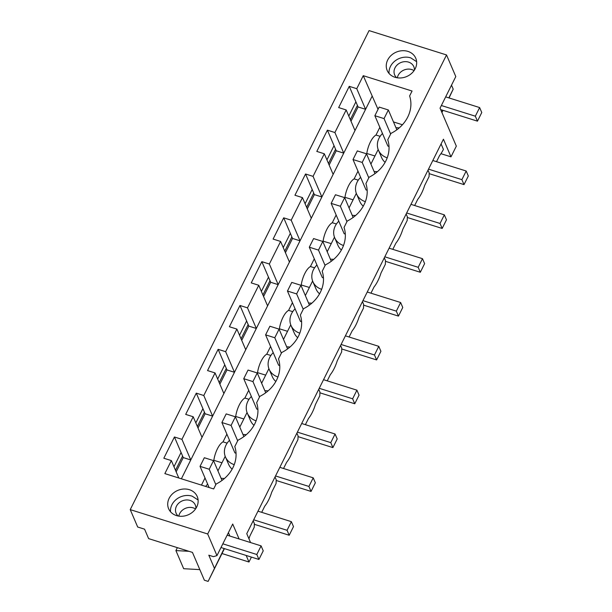 <?xml version="1.0" encoding="UTF-8"?>
<svg xmlns="http://www.w3.org/2000/svg" width="612" height="612" viewBox="0 0 612 612"><rect width="100%" height="100%" fill="white"/><g stroke="black" fill="none" stroke-linecap="round" stroke-linejoin="round"><path stroke-width="0.92" d="M446.531 54.95L207.69 533.985L130.234 509.628L369.067 30.6L446.531 54.95L455.795 76.576L440.051 108.156L456.33 146.138L450.99 156.84L443.44 139.207L246.758 533.679L250.56 542.553M229.882 536.051L228.414 532.631M224.16 548.536L208.126 581.4L224.443 548.62M222.018 553.539L248.977 562.015L246.169 555.451M239.101 538.95L232.705 524.033L216.962 555.612L213.427 556.652L208.814 555.199L214.368 568.166M207.69 533.985L216.962 555.612M248.977 562.015L251.425 557.104M130.234 509.628L137.685 527.016L144.577 529.181L148.617 538.621L192.451 552.399L204.37 580.214L208.126 581.4M174.428 436.983L181.932 439.339L193.193 416.757L185.688 414.401L196.284 393.149L203.788 395.513L215.049 372.93L207.537 370.566L218.132 349.322L225.644 351.678L236.898 329.095L229.393 326.739L239.988 305.487L247.493 307.851L258.754 285.268L251.249 282.905L261.837 261.661L269.349 264.017L280.61 241.434L273.097 239.078L283.693 217.826L291.197 220.19L302.458 197.607L294.953 195.243L305.549 173.999L313.053 176.355L324.314 153.773L316.809 151.416L327.397 130.165L334.909 132.529L346.17 109.946L338.658 107.582L349.253 86.338L356.758 88.694L363.253 75.681L412.067 91.027L409.612 95.954A34.211 29.192 -23.2 0 1 390.953 133.385L387.756 139.781A34.211 29.192 -23.2 0 1 369.097 177.212L365.907 183.615A34.211 29.192 -23.2 0 1 347.241 221.047L344.051 227.442A34.211 29.192 -23.2 0 1 325.393 264.874L322.203 271.277A34.211 29.192 -23.2 0 1 303.537 308.708L300.347 315.103A34.211 29.192 -23.2 0 1 281.688 352.535L278.491 358.938A34.211 29.192 -23.2 0 1 259.832 396.362L256.642 402.765A34.211 29.192 -23.2 0 1 237.976 440.196L234.786 446.599A34.211 29.192 -23.2 0 1 216.128 484.023L213.672 488.95L164.85 473.604L171.345 460.591L163.832 458.227L174.428 436.983L183.263 457.592L176.164 471.837M195.825 422.892L202.924 408.648L205.112 413.766L198.013 428.002M217.673 379.058L224.772 364.821L226.968 369.931L219.869 384.175M239.529 335.231L246.628 320.986L248.824 326.104L241.717 340.341M261.378 291.396L268.484 277.16L270.672 282.27L263.573 296.514M283.234 247.569L290.333 233.325L292.528 238.443L285.429 252.68M305.09 203.735L312.189 189.498L314.377 194.616L307.278 208.853M326.938 159.908L334.037 145.664L336.233 150.781L329.134 165.018M348.794 116.073L355.893 101.837L358.089 106.955L350.99 121.191M199.826 569.611L183.677 568.709L175.904 550.578L177.365 547.656M395.008 77.28A15.552 13.273 -23.2 0 0 411.738 73.279A15.552 13.273 -23.2 0 0 415.755 58.209A15.552 13.273 -23.2 0 0 407.913 51.393A15.552 13.273 -23.2 0 0 391.183 55.394A15.552 13.273 -23.2 0 0 387.167 70.464A15.552 13.273 -23.2 0 0 395.008 77.28M189.383 489.699A15.552 13.273 -23.2 0 0 172.645 493.7A15.552 13.273 -23.2 0 0 168.637 508.771A15.552 13.273 -23.2 0 0 176.478 515.587A15.552 13.273 -23.2 0 0 193.208 511.586A15.552 13.273 -23.2 0 0 197.225 496.516A15.552 13.273 -23.2 0 0 189.383 489.699M188.978 551.313L175.904 550.578M171.345 460.591L178.796 477.987M198.097 499.973L192.145 496.156A15.552 13.273 -23.2 0 0 170.526 511.777M195.526 508.954A10.435 8.905 -23.2 0 0 185.382 508.365A10.435 8.905 -23.2 0 0 178.811 516.115M217.933 470.896L225.201 456.33M239.789 427.069L247.049 412.503M261.645 383.234L268.905 368.669M283.494 339.408L290.761 324.842M305.35 295.573L312.61 281.007M327.198 251.746L334.466 237.181M349.054 207.919L356.322 193.346M370.91 164.085L378.17 149.519M366.565 153.956L366.802 153.482A15.545 5.982 107 0 1 375.99 135.061L379.845 127.334M344.717 197.791L344.954 197.316A15.545 5.982 107 0 1 354.141 178.888L357.989 171.161M322.861 241.618L323.098 241.143A15.545 5.982 107 0 1 332.285 222.722L336.141 214.996M301.012 285.452L301.242 284.978A15.545 5.982 107 0 1 310.429 266.549L314.285 258.822M279.156 329.279L279.393 328.805A15.545 5.982 107 0 1 288.581 310.383L292.429 302.657M257.3 373.113L257.537 372.639A15.545 5.982 107 0 1 266.725 354.21L270.58 346.484M235.452 416.94L235.689 416.466A15.545 5.982 107 0 1 244.877 398.045L248.724 390.318M213.596 460.775L213.833 460.301A15.545 5.982 107 0 1 223.02 441.872L226.868 434.145M201.463 485.117L205.02 477.972M378.04 109.349L363.253 75.681M181.374 478.798L372.081 96.291M178.153 516.008A10.435 8.905 156.8 0 1 177.465 515.327A10.435 8.905 156.8 0 1 176.103 513.208A10.435 8.905 156.8 0 1 180.877 501.58A10.435 8.905 156.8 0 1 193.928 502.873A10.435 8.905 156.8 0 1 195.289 504.992A10.435 8.905 156.8 0 1 195.901 508.404M173.969 466.719L181.068 452.482M183.263 457.592L190.768 459.956L181.932 439.339M193.193 416.757L202.029 437.373M175.499 470.291L182.598 456.055M197.355 426.457L204.454 412.22M219.203 382.63L226.302 368.393M241.059 338.803L248.158 324.559M262.915 294.969L270.014 280.732M284.764 251.142L291.863 236.898M306.62 207.307L313.719 193.071M328.468 163.481L335.575 149.236M350.324 119.646L357.423 105.409M248.939 538.767A20.732 7.665 107.5 0 0 249.857 536.058L254.232 527.276L254.37 523.566L253.184 520.797M261.691 512.328L264.767 506.147A20.732 7.665 107.5 0 0 268.599 500.035A20.732 7.665 107.5 0 0 271.713 492.224L276.089 483.449L276.219 479.732L275.033 476.962M283.54 468.501L286.623 462.32A20.732 7.665 107.5 0 0 290.455 456.2A20.732 7.665 107.5 0 0 293.561 448.397L297.945 439.615L298.075 435.905L296.889 433.135M305.396 424.667L308.479 418.493A20.732 7.665 107.5 0 0 312.311 412.373A20.732 7.665 107.5 0 0 315.417 404.563L319.793 395.788L319.931 392.07L318.745 389.301M327.244 380.84L330.327 374.659A20.732 7.665 107.5 0 0 334.16 368.539A20.732 7.665 107.5 0 0 337.273 360.736L341.649 351.954L341.779 348.243L340.593 345.474M349.1 337.005L352.183 330.832A20.732 7.665 107.5 0 0 356.016 324.712A20.732 7.665 107.5 0 0 359.122 316.901L363.505 308.127L363.635 304.409L362.449 301.639M370.956 293.179L374.031 286.997A20.732 7.665 107.5 0 0 377.864 280.877A20.732 7.665 107.5 0 0 380.978 273.074L385.353 264.292L385.483 260.582L384.298 257.813M392.805 249.344L395.887 243.171A20.732 7.665 107.5 0 0 399.72 237.051A20.732 7.665 107.5 0 0 402.834 229.24L407.209 220.465L407.34 216.747L406.154 213.978M414.661 205.517L417.744 199.336A20.732 7.665 107.5 0 0 421.576 193.216A20.732 7.665 107.5 0 0 424.682 185.413L429.058 176.631L429.196 172.921L428.01 170.151M436.517 161.683L439.592 155.509A20.732 7.665 107.5 0 0 443.425 149.389L441.084 143.919M229.515 440.319A17.626 15.04 -23.2 0 0 225.445 456.942L228.636 464.393A17.626 15.04 -23.2 0 0 232.132 469.152M224.382 478.546A17.626 15.04 -23.2 0 0 221.139 478.377M207.667 484.146A17.626 15.04 -23.2 0 0 205.678 486.441M196.284 393.149L202.924 408.648M205.112 413.766L212.624 416.122L203.788 395.513M215.049 372.93L223.885 393.539M223.02 441.872L227.159 443.142M213.833 460.301L221.98 462.794M251.371 396.492A17.626 15.04 -23.2 0 0 247.294 413.115L250.492 420.566A17.626 15.04 -23.2 0 0 253.988 425.325M246.231 434.719A17.626 15.04 -23.2 0 0 242.995 434.543M225.445 456.942A17.626 15.04 -23.2 0 0 234.243 464.646M221.896 422.525L231.084 425.417L235.383 416.787L226.195 413.896L221.896 422.525L234.893 452.872L236.048 453.232M218.132 349.322L224.772 364.821M226.968 369.931L234.472 372.295L225.644 351.678M236.898 329.095L245.733 349.712M244.877 398.045L249.015 399.307M235.689 416.466L243.828 418.96M273.227 352.657A17.626 15.04 -23.2 0 0 269.15 369.281L272.34 376.732A17.626 15.04 -23.2 0 0 275.836 381.49M268.087 390.884A17.626 15.04 -23.2 0 0 264.843 390.716M247.294 413.115A17.626 15.04 -23.2 0 0 256.091 420.811M243.744 378.698L252.932 381.582L257.239 372.953L248.051 370.069L243.744 378.698L256.749 409.038L257.897 409.405M239.988 305.487L246.628 320.986M248.824 326.104L256.329 328.46L247.493 307.851M258.754 285.268L267.589 305.878M266.725 354.21L270.871 355.48M257.537 372.639L265.685 375.133M295.076 308.83A17.626 15.04 -23.2 0 0 291.006 325.454L294.196 332.905A17.626 15.04 -23.2 0 0 297.692 337.663M289.935 347.058A17.626 15.04 -23.2 0 0 286.699 346.882M269.15 369.281A17.626 15.04 -23.2 0 0 277.947 376.984M265.6 334.863L274.788 337.755L279.087 329.126L269.9 326.234L265.6 334.863L278.605 365.211L279.753 365.571M261.837 261.661L268.484 277.16M270.672 282.27L278.177 284.634L269.349 264.017M280.61 241.434L289.438 262.051M288.581 310.383L292.72 311.646M279.393 328.805L287.541 331.299M316.932 264.996A17.626 15.04 -23.2 0 0 312.854 281.619L316.052 289.071A17.626 15.04 -23.2 0 0 319.548 293.829M311.791 303.231A17.626 15.04 -23.2 0 0 308.555 303.055M291.006 325.454A17.626 15.04 -23.2 0 0 299.803 333.15M287.456 291.037L296.644 293.921L300.943 285.291L291.756 282.407L287.456 291.037L300.454 321.377L301.601 321.744M283.693 217.826L290.333 233.325M292.528 238.443L300.033 240.807L291.197 220.19M302.458 197.607L311.294 218.216M310.429 266.549L314.576 267.819M301.242 284.978L309.389 287.472M338.78 221.169A17.626 15.04 -23.2 0 0 334.71 237.793L337.901 245.244A17.626 15.04 -23.2 0 0 341.397 250.002M333.647 259.396A17.626 15.04 -23.2 0 0 330.404 259.22M312.854 281.619A17.626 15.04 -23.2 0 0 321.652 289.323M309.305 247.202L318.492 250.094L322.799 241.465L313.604 238.573L309.305 247.202L322.31 277.55L323.457 277.909M305.549 173.999L312.189 189.498M314.377 194.616L321.889 196.972L313.053 176.355M324.314 153.773L333.15 174.389M332.285 222.722L336.432 223.984M323.098 241.143L331.245 243.637M360.636 177.335A17.626 15.04 -23.2 0 0 356.559 193.958L359.757 201.409A17.626 15.04 -23.2 0 0 363.253 206.167M355.495 215.569A17.626 15.04 -23.2 0 0 352.26 215.393M334.71 237.793A17.626 15.04 -23.2 0 0 343.508 245.488M331.161 203.375L340.349 206.259L344.648 197.63L335.46 194.746L331.161 203.375L344.166 233.723L345.313 234.082M327.397 130.165L334.037 145.664M336.233 150.781L343.737 153.145L334.909 132.529M346.17 109.946L354.998 130.555M354.141 178.888L358.28 180.157M344.954 197.316L353.093 199.81M382.492 133.508A17.626 15.04 -23.2 0 0 378.415 150.131L381.605 157.582A17.626 15.04 -23.2 0 0 385.101 162.341M377.352 171.735A17.626 15.04 -23.2 0 0 374.108 171.559M356.559 193.958A17.626 15.04 -23.2 0 0 365.356 201.662M353.009 159.541L362.197 162.432L366.504 153.803L357.316 150.912L353.009 159.541L366.014 189.888L367.162 190.248M349.253 86.338L355.893 101.837M358.089 106.955L365.594 109.311L356.758 88.694M375.99 135.061L380.136 136.323M366.802 153.482L374.949 155.976M402.436 124.749L393.478 121.933M399.208 127.908A17.626 15.04 -23.2 0 0 395.964 127.732M378.415 150.131A17.626 15.04 -23.2 0 0 387.212 157.827M374.865 115.714L384.053 118.598L388.352 109.969L379.165 107.085L374.865 115.714L387.87 146.061L389.018 146.421M450.99 156.84L440.946 153.681M442.996 110.328L441.91 112.501M448.841 97.882L453.201 89.138L449.047 97.951M442.69 110.229L441.749 112.118M453.201 89.138L451.511 85.183M389.064 73.471A15.552 13.273 156.8 0 1 410.683 57.849L416.627 61.667M397.341 77.816A10.435 8.905 156.8 0 1 406.789 69.233A10.435 8.905 156.8 0 1 414.056 70.648M414.431 70.097A10.435 8.905 -23.2 0 0 413.819 66.685A10.435 8.905 -23.2 0 0 403.591 61.781A10.435 8.905 -23.2 0 0 394.641 74.901A10.435 8.905 -23.2 0 0 396.683 77.701M200.04 466.359L209.227 469.243L213.527 460.614L204.339 457.73L200.04 466.359L209.105 487.519M254.34 524.3L289.193 535.255L287.066 530.29L253.682 519.795M209.227 469.243L215.822 484.635M213.527 460.614L222.018 480.435M257.981 511.165L291.366 521.661L293.492 526.626L289.193 535.255M287.066 530.29L291.366 521.661M276.196 480.474L311.049 491.428L308.915 486.456L275.538 475.96M231.084 425.417L237.678 440.801M235.383 416.787L243.874 436.601M279.837 467.339L313.222 477.834L315.348 482.799L311.049 491.428M308.915 486.456L313.222 477.834M298.052 436.639L332.897 447.594L330.771 442.629L297.386 432.133M252.932 381.582L259.526 396.974M257.239 372.953L265.73 392.774M301.685 423.504L335.07 434L337.204 438.965L332.897 447.594M330.771 442.629L335.07 434M319.9 392.812L354.753 403.767L352.627 398.794L319.242 388.299M274.788 337.755L281.382 353.139M279.087 329.126L287.579 348.939M323.541 379.677L356.926 390.173L359.053 395.138L354.753 403.767M352.627 398.794L356.926 390.173M341.756 348.978L376.61 359.933L374.475 354.968L341.091 344.472M296.644 293.921L303.238 309.312M300.943 285.291L309.435 305.113M345.397 335.843L378.782 346.338L380.909 351.303L376.61 359.933M374.475 354.968L378.782 346.338M363.605 305.151L398.458 316.106L396.331 311.133L362.947 300.645M318.492 250.094L325.087 265.478M322.799 241.465L331.283 261.278M367.246 292.016L400.631 302.512L402.765 307.476L398.458 316.106M396.331 311.133L400.631 302.512M385.461 261.316L420.314 272.271L418.187 267.306L384.803 256.81M340.349 206.259L346.943 221.651M344.648 197.63L353.139 217.451M389.102 248.181L422.487 258.677L424.613 263.642L420.314 272.271M418.187 267.306L422.487 258.677M407.317 217.49L442.162 228.444L440.036 223.472L406.651 212.984M362.197 162.432L368.791 177.817M366.504 153.803L374.995 173.617M410.958 204.354L444.343 214.85L446.469 219.815L442.162 228.444M440.036 223.472L444.343 214.85M429.165 173.655L464.018 184.61L461.892 179.645L428.507 169.149M384.053 118.598L390.647 133.99M388.352 109.969L396.844 129.79M432.806 160.52L466.191 171.016L468.318 175.981L464.018 184.61M461.892 179.645L466.191 171.016M258.93 559.467L256.803 554.495L261.102 545.873L263.237 550.838L258.93 559.467L220.986 547.533M227.144 535.194L261.102 545.873M222.837 543.823L256.803 554.495M477.467 121.161L475.333 116.196L479.64 107.567L481.766 112.531L477.467 121.161L440.663 109.594M445.674 96.887L479.64 107.567M441.367 105.516L475.333 116.196"/></g></svg>
